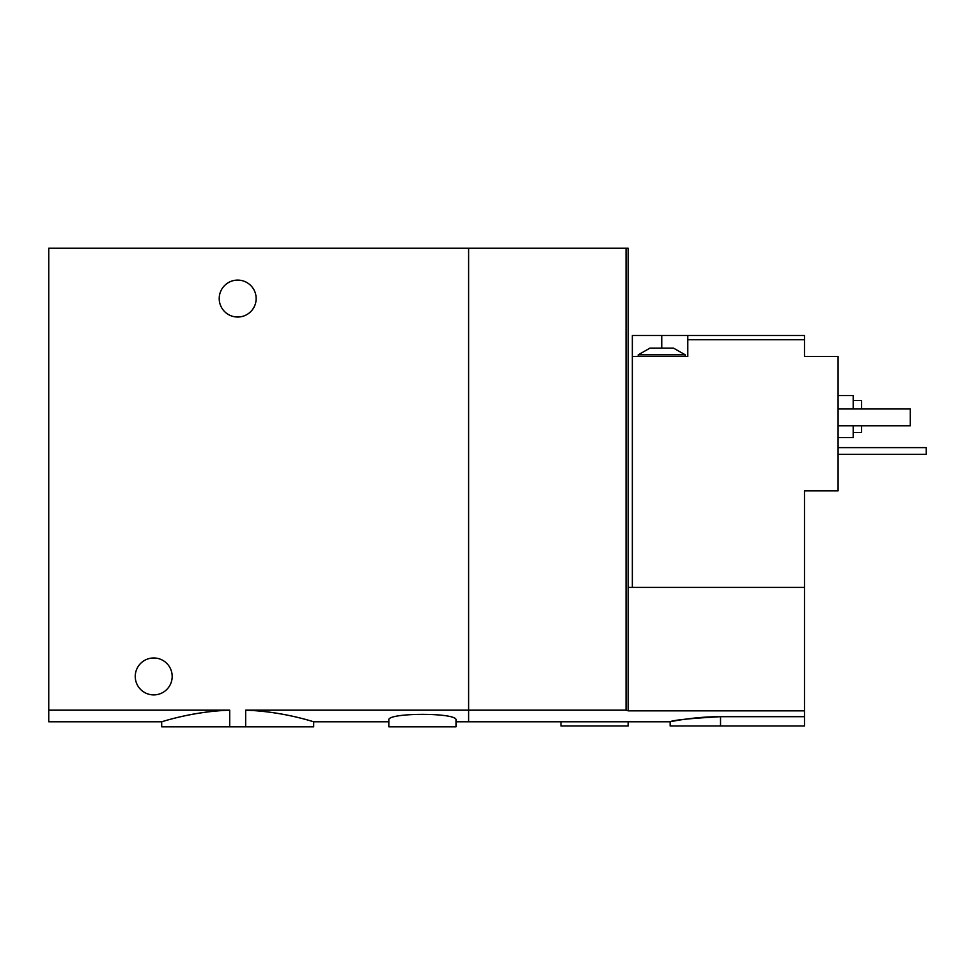 <?xml version="1.0" encoding="UTF-8"?>
<svg xmlns="http://www.w3.org/2000/svg" width="975" height="975" viewBox="0 0 975 975"><rect width="100%" height="100%" fill="white"/><g stroke="black" fill="none" stroke-linecap="round" stroke-linejoin="round"><path stroke-width="1.46" d="M48.75 710.178L229.71 710.178C191.904 711.372 161.094 722.158 161.692 721.78C161.07 722.122 191.831 711.457 229.71 710.178L229.71 726.814L161.692 726.814L161.692 721.78L48.75 721.78L48.75 248.186L468.609 248.186L468.609 710.178L626.047 710.178L626.047 248.186L468.609 248.186L468.609 721.78L468.609 710.178L245.663 710.178C283.469 711.372 314.279 722.158 313.682 721.78C314.303 722.122 283.53 711.457 245.663 710.178L245.663 726.814L313.682 726.814L313.682 721.78L388.83 721.78M229.71 726.814L245.663 726.814M456.008 720.062C458.201 712.457 386.636 712.469 388.83 720.062L388.83 726.814L456.008 726.814L456.008 720.062M219.217 298.569A18.476 18.476 0 0 0 246.919 314.559A18.476 18.476 0 0 0 246.919 282.567A18.476 18.476 0 0 0 219.217 298.569M135.245 676.431A18.476 18.476 0 0 0 162.947 692.433A18.476 18.476 0 0 0 162.947 660.441A18.476 18.476 0 0 0 135.245 676.431M649.984 348.112L673.493 348.112L685.254 354.827L638.223 354.827L649.984 348.112M632.348 587.425L632.348 335.51L661.745 335.51L661.745 348.112M687.777 335.51L687.777 339.714L804.497 339.714L804.497 335.51L661.745 335.51M632.348 356.509L687.777 356.509L687.777 339.714M804.497 587.425L804.497 710.824L628.156 710.824L628.156 587.425L804.497 587.425L804.497 490.864L838.086 490.864L838.086 356.509L804.497 356.509L804.497 339.714M804.497 710.824L804.497 725.973L670.142 725.973L670.142 721.78L456.008 721.78M628.156 710.824L626.047 710.178M720.525 725.973L720.525 716.686C693.481 716.564 669.545 721.939 670.142 721.78C673.079 720.111 689.873 718.417 720.525 716.686L804.497 716.686M628.156 587.425L628.156 248.186L626.047 248.186M853.198 432.498L861.595 432.498L861.595 425.783M861.595 408.988L861.595 400.591L853.198 400.591M838.086 437.531L853.198 437.531L853.198 425.783M853.198 408.988L853.198 395.558L838.086 395.558M838.086 408.988L910.297 408.988L910.297 425.783L838.086 425.783M560.978 721.78L560.978 725.973L628.156 725.973L628.156 721.78M838.086 447.61L926.25 447.61L926.25 454.326L838.086 454.326M685.254 356.509L685.254 354.827M638.223 356.509L638.223 354.827"/></g></svg>
